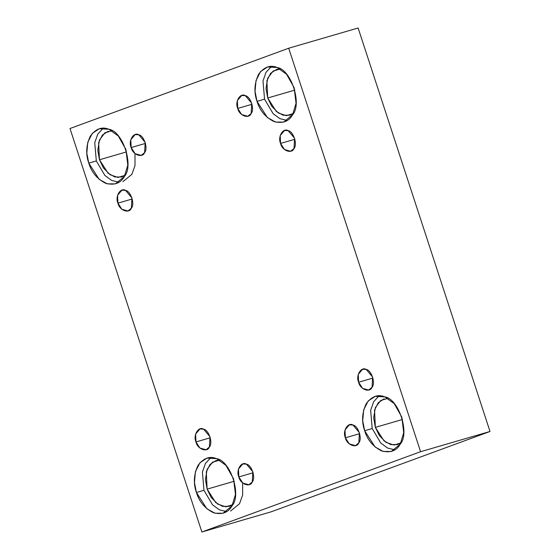<?xml version="1.0" encoding="UTF-8"?>
<svg xmlns="http://www.w3.org/2000/svg" width="560" height="560" viewBox="0 0 560 560"><rect width="100%" height="100%" fill="white"/><g stroke="black" fill="none" stroke-linecap="round" stroke-linejoin="round"><path stroke-width="0.84" d="M195.986 441.938L199.913 448.056L206.031 449.764L209.419 446.992L210.007 436.786L203.588 429.163L199.969 428.96L195.608 434.091L195.986 441.938L210.294 437.766L195.986 441.938C192.899 435.379 198.485 425.992 203.588 429.163C208.831 429.884 213.115 442.981 209.419 446.992C207.256 452.83 197.393 449.113 195.986 441.938M358.624 382.228L362.551 388.353L368.662 390.054L372.05 387.282L372.638 377.083L366.219 369.453L362.6 369.25L358.246 374.381L358.624 382.228L372.925 378.063L358.624 382.228C355.537 375.669 361.116 366.282 366.219 369.453C371.469 370.174 375.746 383.278 372.05 387.282C369.894 393.12 360.024 389.403 358.624 382.228M280.567 143.43L284.501 149.555L290.612 151.263L294 148.484L294.588 138.285L288.169 130.662L284.55 130.459L280.196 135.59L280.567 143.43L294.875 139.265L280.567 143.43C277.487 136.871 283.066 127.484 288.169 130.662C293.419 131.383 297.696 144.48 294 148.484C291.844 154.322 281.974 150.612 280.567 143.43M253.134 472.766L238.833 476.931L242.76 483.056L248.871 484.757L252.259 481.985L252.854 471.786L246.435 464.156L242.809 463.953L238.455 469.084L238.833 476.931L253.134 472.766M196.42 492.499L206.829 508.725L214.984 513.219L223.027 513.247L232.008 505.89L235.466 494.445L233.576 478.863L225.967 465.374L216.566 458.647L206.969 458.115L199.934 462.756L195.419 471.709L194.474 482.545L196.42 492.499L203.966 490.301L202.412 472.094L205.443 463.421L210.896 457.562L205.443 463.421L202.412 472.094L203.966 490.301L196.42 492.499C193.242 483.476 193.767 474.46 197.988 465.472C203.532 458.045 209.727 455.777 216.566 458.647C230.461 460.565 241.808 495.278 232.008 505.89C228.312 512.638 222.117 514.906 213.43 512.715C204.862 508.417 199.192 501.676 196.42 492.499M242.648 482.958L242.662 494.956L239.554 503.692L230.573 511.049M226.639 511.595L219.338 509.81L212.527 504.805L203.966 490.301L212.527 504.805L219.338 509.81L226.639 511.595M207.123 489.146L205.443 479.521L207.123 469.35L212.527 462.196L219.702 460.159L215.873 460.6L210.035 464.45L206.29 471.884L207.123 489.146L215.761 502.614L222.53 506.345L229.208 506.366L232.673 504.686L225.764 506.821L217.777 504.133L211.106 497.35L207.123 489.146L234.269 481.236L207.123 489.146M88.767 163.128L99.176 179.354L107.331 183.848L115.374 183.876L124.348 176.519L127.813 165.074L125.916 149.492L118.307 136.003L108.906 129.276L99.309 128.744L92.274 133.385L87.766 142.338L86.821 153.174L88.767 163.128L96.313 160.93L94.752 142.723L97.79 134.05L103.243 128.191L97.79 134.05L94.752 142.723L96.313 160.93L88.767 163.128C85.589 154.105 86.107 145.089 90.335 136.094C95.879 128.674 102.067 126.399 108.906 129.276C122.808 131.194 134.155 165.907 124.348 176.519C120.652 183.26 114.464 185.535 105.777 183.344C97.209 179.039 91.539 172.305 88.767 163.128M134.988 153.58L135.002 165.585L131.894 174.321L122.92 181.678M118.986 182.224L111.678 180.439L104.874 175.434L96.313 160.93L104.874 175.434L111.678 180.439L118.986 182.224M108.22 131.222L102.382 135.079L98.637 142.513L99.463 159.775L108.108 173.243L114.877 176.974L121.555 176.995L125.013 175.315L118.111 177.45L110.124 174.762L103.453 167.979L99.463 159.775L97.79 150.15L99.47 139.979L104.874 132.825L112.042 130.781M99.463 159.775L126.616 151.865L99.463 159.775M145.481 143.388L131.173 147.56L135.1 153.678L141.218 155.386L144.606 152.614L145.194 142.408L138.775 134.785L135.156 134.582L130.802 139.713L131.173 147.56L145.481 143.388M252.035 104.272L237.727 108.437L241.654 114.562L247.765 116.27L251.153 113.491L251.748 103.292L245.329 95.662L241.71 95.466L237.349 100.59L237.727 108.437L252.035 104.272M257.005 101.36L267.414 117.586L275.569 122.08L283.612 122.108L292.593 114.751L296.051 103.306L294.161 87.724L286.552 74.235L277.151 67.508L267.554 66.976L260.519 71.617L256.011 80.57L255.059 91.406L257.005 101.36L264.551 99.162L262.997 80.955L266.035 72.282L271.488 66.423L266.035 72.282L262.997 80.955L264.551 99.162L257.005 101.36C253.827 92.337 254.352 83.321 258.573 74.333C264.117 66.906 270.312 64.638 277.151 67.508C291.046 69.426 302.393 104.139 292.593 114.751C288.897 121.499 282.702 123.767 274.015 121.576C265.447 117.278 259.777 110.537 257.005 101.36M287.224 120.456L279.923 118.671L273.112 113.666L264.551 99.162L273.112 113.666L279.923 118.671L287.224 120.456M267.708 98.007L266.028 88.382L267.708 78.211L273.112 71.057L280.287 69.02L276.458 69.461L270.62 73.311L266.875 80.745L267.708 98.007L276.346 111.475L283.115 115.206L289.793 115.227L293.258 113.547L286.349 115.682L278.362 113.001L271.691 106.211L267.708 98.007L294.854 90.097L267.708 98.007M364.658 430.731L375.067 446.957L383.222 451.451L391.265 451.479L400.246 444.122L403.704 432.677L401.814 417.095L394.205 403.606L384.804 396.879L375.207 396.347L368.172 400.988L363.664 409.941L362.719 420.784L364.658 430.731L372.204 428.533L370.65 410.326L373.688 401.653L379.141 395.801L373.688 401.653L370.65 410.326L372.204 428.533L364.658 430.731C361.48 421.708 362.005 412.699 366.226 403.704C371.777 396.277 377.965 394.009 384.804 396.879C398.706 398.797 410.053 433.51 400.246 444.122C396.55 450.87 390.362 453.138 381.668 450.947C373.1 446.649 367.43 439.908 364.658 430.731M394.877 449.834L387.576 448.042L380.765 443.037L372.204 428.533L380.765 443.037L387.576 448.042L394.877 449.834M384.118 398.832L378.273 402.682L374.535 410.116L375.361 427.378L383.999 440.846L390.775 444.577L397.453 444.598L400.911 442.918L394.002 445.053L386.022 442.372L379.344 435.582L375.361 427.378L373.688 417.753L375.361 407.582L380.765 400.428L387.94 398.391M375.361 427.378L402.514 419.468L375.361 427.378M359.688 433.643L345.38 437.808L349.314 443.933L355.425 445.641L358.813 442.862L359.401 432.663L352.982 425.04L349.363 424.837L345.009 429.968L345.38 437.808L359.688 433.643M420.588 451.703L490.007 431.48L358.127 28L288.708 48.223L420.588 451.703L201.873 532L69.993 128.52L288.708 48.223L358.127 28L490.007 431.48L420.588 451.703L288.708 48.223L69.993 128.52L201.873 532L271.292 511.777L201.873 532L420.588 451.703M271.292 511.777L490.007 431.48L271.292 511.777M117.936 203.14C114.849 196.581 120.435 187.194 125.538 190.365C130.781 191.093 135.065 204.19 131.369 208.194C129.206 214.032 119.343 210.322 117.936 203.14L121.863 209.265L127.981 210.973L131.369 208.194L131.957 197.995L125.538 190.365L121.919 190.162L117.558 195.293L117.936 203.14L132.244 198.975L117.936 203.14M345.38 437.808C342.293 431.249 347.879 421.862 352.982 425.04C358.232 425.761 362.509 438.858 358.813 442.862C356.65 448.7 346.787 444.99 345.38 437.808M237.727 108.437C234.64 101.878 240.226 92.491 245.329 95.662C250.572 96.39 254.856 109.487 251.153 113.491C248.997 119.329 239.134 115.619 237.727 108.437M131.173 147.56C128.086 141.001 133.672 131.614 138.775 134.785C144.025 135.506 148.302 148.603 144.606 152.614C142.443 158.452 132.58 154.735 131.173 147.56M238.833 476.931C235.746 470.372 241.332 460.985 246.435 464.156C251.678 464.877 255.962 477.974 252.259 481.985C250.103 487.823 240.233 484.106 238.833 476.931"/></g></svg>
